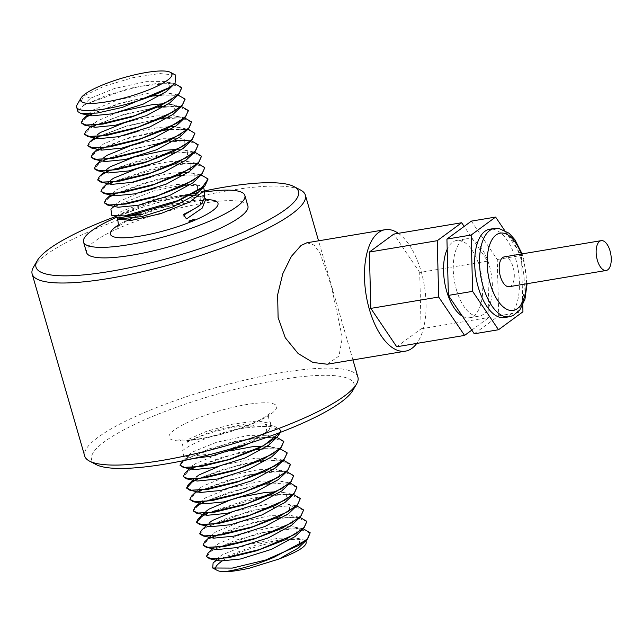 <?xml version="1.0" encoding="UTF-8"?>
<svg xmlns="http://www.w3.org/2000/svg" width="643" height="643" viewBox="0 0 643 643"><rect width="100%" height="100%" fill="white"/><g stroke="black" fill="none" stroke-linecap="round" stroke-linejoin="round"><path stroke-width="0.48" stroke-dasharray="3.21 2.41" d="M111.995 195.215L157.334 179.333L182.982 174.936L201.556 175.097M208.163 179.293L201.09 175.282L184.533 175.081M176.809 175.973L143.694 183.207L115.708 193.599M102.623 188.021L109.431 183.384M111.585 182.258L156.506 167.349L180.675 163.418L198.189 163.66M105.918 199.443L109.559 196.678M109.64 196.959L104.327 203.067M204.82 167.727L193.543 163.378L168.265 165.355L112.412 182.178M109.648 183.601L106.344 185.538L101.031 191.646M102.96 173.827L106.135 171.962M108.289 170.837L153.203 155.927L177.372 151.997L194.885 152.238M201.524 156.305L190.24 151.957L164.97 153.934L109.117 170.757M99.665 162.406L132.82 148.919L175.161 140.479M185.272 140.174L191.18 140.745M103.049 174.116L97.736 180.225M198.269 145.021L187.226 140.552L161.956 142.465L131.236 149.706L105.822 159.327M103.049 160.75L99.745 162.695L94.433 168.804M92.729 153.749L99.544 149.12M101.698 147.994L130.368 137.248L164.552 129.862M171.866 129.058L188.544 129.444M194.974 133.599L187.893 129.589L171.343 129.396M163.619 130.288L125.088 139.169L96.45 151.266L91.137 157.382M98.403 136.573L127.073 125.827L161.248 118.441M168.562 117.637L185.297 118.031L174.703 115.836L177.781 116.817L179.887 121.503M191.678 122.17L180.619 117.709L155.341 119.63L124.646 126.856L99.223 136.485M86.138 130.907L92.946 126.277M95.1 125.152L123.777 114.406L157.953 107.019M165.267 106.216L182.001 106.609L171.408 104.415L174.486 105.388L174.052 113.441M89.433 142.328L93.074 139.563M93.155 139.844L87.842 145.961M188.375 110.741L177.315 106.28L152.021 108.209L121.342 115.443L95.928 125.063M93.163 126.486L89.859 128.423L84.546 134.54M91.804 113.723L120.482 102.976L154.658 95.59M161.972 94.794L178.706 95.188L168.104 92.994L171.191 93.966L170.757 102.02M185.08 99.311L177.982 95.317L161.449 95.132M153.733 96.016L120.611 103.25L92.632 113.642M77.16 104.632A53.176 10.979 163.9 0 1 81.693 100.147L83.18 105.299L128.672 88.493L155.815 83.638L175.41 83.767L164.809 81.573L167.887 82.545L170.001 87.231M82.843 119.485L86.475 116.721M86.564 117.002L81.251 123.118M181.776 87.882L168.876 83.341L139.925 86.355L106.834 95.156L83.26 105.581L77.956 111.689M208.027 553.205L211.668 550.432L257.168 533.634L284.31 528.771L303.89 528.908L293.296 526.713L296.375 527.686L295.949 535.732M310.272 533.047L297.412 528.49L268.477 531.48L235.362 540.281L211.748 550.721L206.435 556.83M204.731 541.784L208.364 539.011L253.872 522.204L281.015 517.35L300.594 517.486L290.001 515.292L293.079 516.265L292.645 524.31M306.976 521.642L295.965 517.157L270.695 519.062L239.968 526.304L214.521 535.932M211.756 537.363L208.453 539.3L203.14 545.409M201.428 530.354L205.069 527.59L250.288 510.855L277.35 505.969L297.026 506.009M303.633 510.06L290.523 505.631L261.588 508.685L228.635 517.478L205.149 527.879L199.836 533.987M207.102 513.178L252.008 498.269L276.168 494.338L293.69 494.58M300.337 498.638L289.053 494.29L263.775 496.275L207.93 513.09M203.807 501.757L248.769 486.831L272.937 482.909L290.451 483.166M297.082 487.362L286.039 482.893L260.769 484.806L230.049 492.04L204.635 501.669M191.542 496.091L198.357 491.453M200.512 490.328L245.739 475.354L269.972 471.456L287.405 471.793L276.811 469.599L279.89 470.572L279.464 478.625M198.558 505.028L193.246 511.137M293.787 475.941L282.735 471.464L257.457 473.385L226.762 480.618L201.331 490.247M198.566 491.67L195.263 493.607L189.95 499.724M197.208 478.906L242.451 463.933L266.676 460.034L284.11 460.372L273.516 458.178L276.594 459.15L278.7 463.836M290.483 464.503L279.432 460.042L254.146 461.963L223.459 469.197L198.036 478.826M184.943 473.248L191.759 468.61M193.913 467.485L239.156 452.503L263.381 448.613L280.814 448.951L270.213 446.756L273.291 447.729L272.865 455.774M188.246 484.669L191.887 481.904M287.188 453.074L280.099 449.079L263.558 448.886M255.842 449.779L222.719 457.012L194.741 467.405M191.976 468.827L188.672 470.764L183.359 476.881M181.647 461.819L185.288 459.054L230.781 442.255L257.923 437.401L277.519 437.529L266.917 435.335L269.996 436.308L269.57 444.353M283.885 441.653L270.992 437.103L242.041 440.109L208.943 448.918L183.456 460.661M227.598 449.835L252.747 440.31L268.999 430.312L270.944 423.552L257.819 420.9L233.232 424.018L206.339 431.389L187.322 439.82A11.196 9.557 -126.3 0 1 187.555 442.247C196.195 437.425 207.842 433.229 222.486 429.661C228.667 427.724 251.027 424.444 254.885 425.047C255.649 425.304 252.586 426.012 245.706 427.161A53.176 10.979 -16.1 0 0 238.014 428.825C222.775 432.225 197.313 440.254 184.718 448.951L182.379 450.872L184.027 456.827L212.889 453.821M204.691 197.128L196.742 193.768M193.921 193.551L155.019 199.033L120.948 211.499L116.126 217.109M117.589 217.84L122.074 213.773L152.6 201.934L190.039 195.633M194.435 195.657L200.303 196.316L204.948 198.108M110.909 209.232L114.687 206.315L153.323 191.019L179.976 185.594L199.25 185.361L203.582 187.185M81.693 100.147L84.096 95.767L103.941 86.275L132.579 77.755L159.56 73.519L175.756 75.127M357.918 377.176A142.183 29.353 -16.1 0 0 247.973 379.354A142.183 29.353 -16.1 0 0 98.186 437.2A142.183 29.353 -16.1 0 0 84.707 456.04M96.209 464.608A136.589 28.196 163.9 0 1 104.552 441.653A136.589 28.196 163.9 0 1 261.974 383.124A136.589 28.196 163.9 0 1 352.75 390.558M33.508 267.118A142.183 29.353 163.9 0 1 45.629 255.118A142.183 29.353 163.9 0 1 181.029 200.777A142.183 29.353 163.9 0 1 300.57 190.039M204.209 190.971A136.589 28.196 -16.1 0 0 115.547 216.562M504.442 317.57A44.785 21.436 80.5 0 0 515.871 259.579A44.785 21.436 80.5 0 0 489.669 229.238M509.248 286.69A15.111 7.234 80.5 0 0 513.098 267.118A15.111 7.234 80.5 0 0 504.257 256.879M456.361 289.551A39.183 18.76 80.5 0 0 479.284 316.107A39.183 18.76 80.5 0 0 489.283 265.366A39.183 18.76 80.5 0 0 466.36 238.81A39.183 18.76 80.5 0 0 456.361 289.551M462.397 316.195A39.183 18.76 80.5 0 0 469.591 317.73A39.183 18.76 80.5 0 0 479.59 266.982A39.183 18.76 80.5 0 0 456.659 240.434A39.183 18.76 80.5 0 0 447.19 249.251M398.339 233.329A61.575 29.474 -99.5 0 1 421.133 271.418A61.575 29.474 -99.5 0 1 416.752 343.418M327.207 364.227L338.99 356.005L342.317 337.671L331.426 286.424L320.294 253.784L314.298 245.096L306.896 242.789M203.944 192.12A83.968 17.337 -16.1 0 0 194.99 193.615M193.221 193.945A83.968 17.337 -16.1 0 0 116.439 217.366M247.909 205.985A83.968 17.337 -16.1 0 0 182.982 207.263A83.968 17.337 -16.1 0 0 94.529 241.43A83.968 17.337 -16.1 0 0 86.564 252.554M280.549 432.297L280.597 430.239L267.488 425.674L238.014 428.825M245.706 427.161L274.215 426.108L280.517 429.958L280.348 432.377M221.948 561.218A47.582 9.822 163.9 0 1 267.657 543.705A47.582 9.822 163.9 0 1 305.682 540.731L305.763 540.803M217.302 570.421A47.582 9.822 163.9 0 1 215.743 568.878M216.562 560.222L258.623 544.058L283.724 539.268L301.712 539.196L305.682 540.731M396.715 346.77L421.149 328.814L419.702 272.471L487.563 261.122L464.158 226.416M419.702 272.471L393.813 234.092M421.149 328.814L489.018 317.465L487.563 261.122M471.793 330.116L489.018 317.465M471.367 221.12L497.256 259.499L498.711 315.842L474.269 333.797M498.711 315.842L522.944 311.791M497.256 259.499L521.497 255.448L504.377 230.065M522.775 305.079L521.497 255.448M187.555 442.247L189.267 440.576L187.322 439.82M189.267 440.576L213.315 430.818L245.288 423.97L263.622 423.914L266.7 424.886L266.274 432.932L249.693 443.156M193.623 458.475L190.288 458.121L189.444 454.32L192.57 452.005L216.611 442.239L248.584 435.391L266.917 435.335M193.913 469.615L191.558 467.389M189.637 468.731L195.866 463.426L219.914 453.661L229.816 450.936M262.77 446.113L267.263 446.322M197.216 481.036L196.043 477.162L193.969 479.156M218.331 466.641L223.209 465.09L255.183 458.242L273.516 458.178M200.512 492.466L199.338 488.584L202.457 486.269L226.505 476.511L258.478 469.663L276.811 469.599M203.807 503.887L202.633 500.013L205.752 497.69L229.8 487.933L261.773 481.085L280.107 481.02L283.185 481.993L282.759 490.046M204.675 513.379L205.929 511.434L203.863 513.427M228.217 500.905L243.006 496.629M275.96 491.799L283.402 492.442L286.481 493.422L286.055 501.468M210.398 526.73L209.224 522.855L206.122 525.845M231.512 512.326L236.399 510.775L268.372 503.927L286.698 503.871L289.776 504.843L289.35 512.889M213.701 538.151L212.528 534.277L215.646 531.962L239.694 522.196L271.667 515.348L290.001 515.292M216.996 549.572L215.823 545.698L218.941 543.383L242.99 533.618L274.963 526.77L293.296 526.713M220.292 560.993L219.118 557.119L222.237 554.805L246.285 545.047L278.258 538.199L296.592 538.135L299.67 539.107L299.244 547.161M183.697 214.264L182.909 215.477L186.526 218.909M83.18 105.299L90.462 98.242L114.51 88.477L146.475 81.637L164.809 81.573M91.804 115.853L90.631 111.978L93.757 109.664L117.806 99.906L149.779 93.058L168.104 92.994M95.108 127.282L92.745 125.055M90.824 126.39L97.053 121.085L116.222 112.879M163.957 103.772L168.45 103.981M98.403 138.703L97.23 134.829L95.156 136.822M134.307 120.024L156.37 115.901L174.703 115.836M101.698 150.124L100.525 146.25L103.644 143.928L122.813 135.721M137.602 131.445L159.665 127.322L171.167 126.623M175.049 126.824L181.077 128.238L180.651 136.284M104.994 161.546L103.82 157.672L100.718 160.662M140.897 142.867L162.96 138.743L181.294 138.687L184.372 139.66L183.946 147.705M108.289 172.967L105.934 170.741M177.147 149.465L184.589 150.108L187.676 151.081L187.242 159.126M111.593 184.388L110.419 180.514L108.346 182.508M147.488 165.709L169.559 161.594L187.893 161.53L190.971 162.502L190.537 170.556M112.461 193.881L113.715 191.935L116.833 189.621L136.003 181.414M150.792 177.13L172.854 173.015L184.356 172.316M188.23 172.517L194.266 173.923L193.84 181.977M118.183 207.239L117.01 203.365L120.128 201.042L139.298 192.836M154.087 188.552L176.15 184.437L194.483 184.372L197.562 185.345L197.136 193.398M121.479 218.66L120.305 214.786L123.432 212.463L147.472 202.706L179.445 195.858L190.955 195.159M194.829 195.359L200.857 196.774L200.431 204.82M184.027 214.955L182.909 215.477M90.462 98.242L84.096 95.767M188.825 221.096L189.315 221.393M194.588 219.175A53.248 12.185 162.2 0 1 189.38 221.618M206.532 199.66A55.981 11.558 -16.1 0 0 118.208 225.154M174.357 429.974A55.981 11.558 -16.1 0 0 226.698 432.779A55.981 11.558 -16.1 0 0 267.432 402.856A55.981 11.558 -16.1 0 0 174.357 429.974M526.312 283.836A39.183 18.76 80.5 0 0 523.217 259.692A39.183 18.76 80.5 0 0 521.328 254.025M494.515 228.426A44.785 21.436 -99.5 0 1 520.717 258.767A44.785 21.436 -99.5 0 1 509.288 316.766M208.219 200.777L199.635 200.431L160.525 208.027L131.919 218.403M126.936 220.806L117.38 226.995M114.607 215.895L114.108 215.654C115.716 216.386 121.302 216.233 130.867 215.204M182.379 450.872L182.09 451.177C184.879 450.389 181.623 439.024 178.81 439.836L186.623 440.222C197.361 439.659 210.791 437.079 226.923 432.466C241.623 428.077 253.446 423.456 262.376 418.593L269.65 413.618C267.898 415.908 268.332 419.22 270.944 423.552M527.091 283.708L523.748 258.944L522.1 253.889M469.591 317.73L479.284 316.107M456.659 240.434L466.36 238.81M352.943 359.935L318.558 240.828M266.274 432.932L268.999 430.312M190.617 458.194L184.027 456.827M263.622 423.914L274.215 426.108M189.444 454.32L182.692 460.822M199.338 488.584L196.236 491.574M202.633 500.013L200.56 502.006M280.107 481.02L290.7 483.214M283.402 492.442L294.004 494.644M286.698 503.871L297.299 506.065M212.528 534.277L210.454 536.27M215.823 545.698L212.72 548.688M219.118 557.119L217.045 559.113M296.592 538.135L301.712 539.196M88.565 113.972L90.631 111.978M100.525 146.25L97.423 149.24M177.998 127.258L188.6 129.46M181.294 138.687L191.895 140.881M107.116 169.093L104.013 172.083M184.589 150.108L195.191 152.303M187.893 161.53L198.486 163.724M113.715 191.935L110.612 194.925M191.188 172.951L201.781 175.145M117.01 203.365L114.936 205.35M194.483 184.372L199.25 185.361M120.305 214.786L118.826 216.209M197.779 195.793L200.303 196.316"/><path stroke-width="0.96" d="M109.559 196.678L111.995 195.215M201.556 175.097L208.083 179.011L201.476 188.415L180.048 199.973L124.372 215.903A53.176 10.979 -16.1 0 0 130.738 215.22L173.602 202.915L204.924 185.899L208.083 179.003M184.533 175.081L176.809 175.973M115.708 193.599L109.64 196.959M109.431 183.384L111.585 182.258M198.189 163.66L204.787 167.598L202.248 173.481L192.345 180.812L157.511 195.745L120.924 204.498L109.085 204.996L104.246 202.786L105.918 199.443L110.612 194.925M104.246 202.794L107.582 205.037L126.028 204.04L154.553 197.007L183.078 186.012L201.621 174.478L204.82 167.727M112.412 182.178L109.648 183.601M106.135 171.962L108.289 170.837M194.885 152.238L201.484 156.169L198.96 162.052L189.058 169.382L154.232 184.324L117.637 193.077L105.79 193.575L100.951 191.365L102.623 188.021L108.346 182.508M100.951 191.373L104.287 193.615L122.733 192.619L151.258 185.586L179.791 174.591L198.325 163.057L201.524 156.305M109.117 170.757L103.049 174.116M175.161 140.479L185.272 140.174M191.18 140.745L198.189 144.739L195.665 150.623L185.779 157.953L150.944 172.895L114.341 181.656L102.494 182.154L97.648 179.944L99.319 176.6L102.96 173.827M97.656 179.944L100.991 182.194L119.445 181.189L147.962 174.165L176.503 163.161L195.03 151.635L198.189 144.739M105.822 159.327L103.049 160.75M99.544 149.12L101.698 147.994M164.552 129.862L171.866 129.058M188.544 129.444L194.893 133.318L192.378 139.201L182.491 146.524L147.665 161.465L111.054 170.234L99.199 170.733L94.352 168.514L96 165.195L99.665 162.406M94.433 168.804L97.704 170.773L116.198 169.76L144.723 162.719L173.264 151.716L191.759 140.19L194.893 133.318M171.343 129.396L163.619 130.288M93.074 139.563L98.403 136.573M161.248 118.441L168.562 117.637M184.581 117.886L191.59 121.889L189.082 127.772L179.204 135.086L144.386 150.036L107.767 158.805L95.911 159.311L91.057 157.101L92.729 153.749L97.423 149.24M91.057 157.101L94.392 159.351L112.871 158.347L141.372 151.314L169.913 140.319L188.439 128.793L191.598 121.897M99.223 136.485L93.155 139.844M92.946 126.277L95.1 125.152M157.953 107.019L165.267 106.216M181.302 106.465L188.295 110.459L185.803 116.335L175.933 123.657L141.114 138.607L104.496 147.384L92.624 147.89L87.761 145.68L89.433 142.328L95.156 136.822M87.761 145.68L91.097 147.93L109.567 146.925L138.076 139.893L166.609 128.897L185.144 117.372L188.375 110.741M95.928 125.063L93.163 126.486M86.475 116.721L91.804 113.723M154.658 95.59L161.972 94.794M178.007 95.043L184.999 99.03L182.508 104.905L172.645 112.228L137.843 127.177L101.208 135.962L89.329 136.469L84.466 134.258L86.138 130.907L90.824 126.39M84.466 134.258L87.802 136.509L106.264 135.504L134.781 128.471L163.314 117.476L181.84 105.942L185.08 99.311M161.449 95.132L153.733 96.016M92.632 113.642L86.564 117.002M174.711 83.622L181.696 87.601L179.22 93.476L169.358 100.798L134.556 115.748L97.913 124.533L86.041 125.039L81.171 122.837L82.843 119.485L88.565 113.972M81.171 122.837L84.506 125.088L102.968 124.083L131.485 117.05L160.011 106.055L178.545 94.521L181.776 87.882M303.191 528.763L310.183 532.758L307.884 538.416L298.657 545.449L265.575 560.045A53.176 10.979 -16.1 0 0 273.476 557.529L307.032 539.662L310.191 532.766M299.895 517.342L306.896 521.36L304.348 527.252L294.438 534.582L259.595 549.516L223.017 558.261L211.185 558.759L206.355 556.541L208.027 553.205L212.72 548.688M206.355 556.549L209.69 558.799L228.136 557.803L256.653 550.77L285.187 539.774L303.729 528.241L306.888 521.344M214.521 535.932L211.756 537.363M297.026 506.009L303.6 509.931L301.061 515.823L291.15 523.153L256.308 538.087L219.729 546.839L207.89 547.33L203.051 545.119L204.731 541.784L210.454 536.27M203.059 545.127L206.395 547.378L224.841 546.373L253.358 539.348L281.891 528.353L300.434 516.819L303.633 510.06M290.451 483.166L297.002 487.081L294.478 492.964L284.584 500.286L249.749 515.236L213.154 523.997L201.307 524.487L196.461 522.277L198.132 518.933L207.102 513.178M293.69 494.58L300.297 498.51L297.765 504.393L287.863 511.724L253.029 526.657L216.442 535.418L204.603 535.908L199.756 533.698L201.428 530.354L206.122 525.845M199.836 533.987L203.1 535.957L221.546 534.952L250.071 527.927L278.604 516.932L297.138 505.39L300.337 498.638M207.93 513.09L201.854 516.45L196.509 522.421M286.706 471.649L293.706 475.651L291.183 481.535L281.296 488.865L246.47 503.807L209.859 512.567L198.012 513.066L193.165 510.855L194.837 507.512L203.807 501.757M196.461 522.285L199.796 524.535L218.258 523.531L246.775 516.498L275.317 505.502L293.843 493.969L297.002 487.081M204.635 501.669L198.558 505.028M198.357 491.453L200.512 490.328M193.165 510.863L196.501 513.114L214.971 512.109L243.472 505.076L272.021 494.073L290.548 482.547L293.706 475.659M201.331 490.247L198.566 491.67M191.887 481.904L197.208 478.906M283.41 460.227L290.403 464.23L287.895 470.113L278.009 477.436L243.183 492.377L206.572 501.146L194.716 501.644L189.87 499.434L191.542 496.091L196.236 491.574M189.87 499.442L193.205 501.693L211.676 500.688L240.177 493.655L268.726 482.652L287.252 471.126L290.483 464.503M198.036 478.826L191.968 482.186L186.623 488.15M191.759 468.61L193.913 467.485M280.115 448.806L287.108 452.801L284.608 458.676L274.73 465.998L239.919 480.948L203.292 489.725L191.429 490.223L186.574 488.013L188.246 484.669L193.969 479.156M186.574 488.021L189.91 490.263L208.38 489.267L236.889 482.234L265.422 471.239L283.949 459.705L287.188 453.074M263.558 448.886L255.842 449.779M194.741 467.405L191.976 468.827M276.811 437.385L283.804 441.371L281.321 447.247L271.45 454.569L236.64 469.519L200.013 478.296L188.142 478.802L183.279 476.592L184.943 473.248L189.637 468.731M183.279 476.592L186.615 478.842L205.077 477.837L233.594 470.805L262.119 459.817L280.653 448.284L283.812 441.387M204.948 198.108L205.84 198.928L202.264 208.059L186.526 218.909A11.196 4.822 68.1 0 1 183.697 214.264C191.389 210.775 197.144 207.44 200.97 204.233L202.079 203.236L204.691 197.128L204.329 190.617L189.982 201.926L160.573 213.685L131.317 220.388L117.556 219.15L117.589 217.84M196.742 193.768L193.921 193.551M190.039 195.633L194.435 195.657M203.582 187.185L204.329 190.617M188.825 221.096L194.588 219.175A53.176 10.979 163.9 0 1 189.315 221.393L188.825 221.096M124.372 215.903L111.778 215.341L110.909 209.232L114.936 205.35M114.108 215.654L117.99 217.937L142.296 214.167L140.005 213.846L130.867 215.204M212.889 453.821L227.598 449.835M76.654 107.196L77.956 111.697L81.203 113.658L97.278 113.039L122.25 107.421L169.72 87.416A53.176 10.979 163.9 0 1 113.851 107.252A53.176 10.979 163.9 0 1 76.654 107.196A53.176 10.979 163.9 0 1 77.16 104.632L80.97 98.09A47.582 9.822 -16.1 0 0 112.589 100.686A47.582 9.822 -16.1 0 0 167.429 80.295A47.582 9.822 -16.1 0 0 170.339 72.297A47.582 9.822 -16.1 0 0 130.336 75.89A47.582 9.822 -16.1 0 0 85.021 94.071A47.582 9.822 -16.1 0 0 80.97 98.09M169.72 87.416L175.041 83.301L175.756 75.127L170.339 72.297M115.547 216.562A136.589 28.196 -16.1 0 0 48.964 249.05A136.589 28.196 -16.1 0 0 37.31 260.576A136.589 28.196 -16.1 0 0 128.086 268.018A136.589 28.196 -16.1 0 0 285.516 209.489A136.589 28.196 -16.1 0 0 293.859 186.526L300.57 190.039A142.183 29.353 163.9 0 1 305.361 195.102A142.183 29.353 163.9 0 1 291.882 213.942A142.183 29.353 163.9 0 1 142.095 271.788A142.183 29.353 163.9 0 1 32.15 273.958L84.707 456.04A142.183 29.353 -16.1 0 0 89.498 461.103A142.183 29.353 -16.1 0 0 209.039 450.365A142.183 29.353 -16.1 0 0 344.439 396.016A142.183 29.353 -16.1 0 0 356.56 384.016A142.183 29.353 -16.1 0 0 357.918 377.176L352.943 359.935M356.56 384.016L352.75 390.558A136.589 28.196 163.9 0 1 341.103 402.092A136.589 28.196 163.9 0 1 211.041 454.296A136.589 28.196 163.9 0 1 96.209 464.608L89.498 461.103M32.15 273.958A142.183 29.353 163.9 0 1 33.508 267.118L37.31 260.576M293.859 186.526A136.589 28.196 -16.1 0 0 204.209 190.971M494.515 228.426L489.669 229.238A44.785 21.436 80.5 0 0 478.247 287.228A44.785 21.436 80.5 0 0 504.442 317.57L509.288 316.766A44.785 21.436 -99.5 0 1 483.094 286.416A44.785 21.436 -99.5 0 1 494.515 228.426L498.63 228.321L509.135 233.264L514.979 239.831L522.1 253.889M597.355 260.238A15.111 7.234 80.5 0 0 606.196 270.478A15.111 7.234 80.5 0 0 610.046 250.907A15.111 7.234 80.5 0 0 601.205 240.659A15.111 7.234 80.5 0 0 597.355 260.238M601.205 240.659L504.257 256.879A15.111 7.234 80.5 0 0 500.399 276.45A15.111 7.234 80.5 0 0 509.248 286.69L606.196 270.478M447.19 249.251A39.183 18.76 80.5 0 0 446.66 291.175A39.183 18.76 80.5 0 0 462.397 316.195M416.752 343.418A61.575 29.474 -99.5 0 1 405.42 351.158A61.575 29.474 -99.5 0 1 369.395 309.436A61.575 29.474 -99.5 0 1 385.101 229.696A61.575 29.474 -99.5 0 1 398.339 233.329M385.101 229.696L306.896 242.773L300.996 245.513L291.375 256.372L282.775 273.765L277.639 294.783L278.097 317.497L285.251 337.72L298.111 353.513L312.916 362.435L327.207 364.227L405.42 351.158M116.439 217.366A83.968 17.337 -16.1 0 0 91.491 230.901A83.968 17.337 -16.1 0 0 83.526 242.025A83.968 17.337 -16.1 0 0 148.453 240.747A83.968 17.337 -16.1 0 0 236.913 206.58A83.968 17.337 -16.1 0 0 244.87 195.456A83.968 17.337 -16.1 0 0 203.944 192.12M194.99 193.615A83.968 17.337 -16.1 0 0 193.221 193.945M83.526 242.025L86.564 252.554A83.968 17.337 -16.1 0 0 151.491 251.268A83.968 17.337 -16.1 0 0 239.952 217.109A83.968 17.337 -16.1 0 0 247.909 205.985L244.87 195.456M183.456 460.661L180.024 465.307M280.348 432.377L263.373 445.8L228.844 459.528L195.07 467.075L184.372 467.324L179.976 465.17L183.311 467.421L201.781 466.416L230.298 459.383L258.824 448.388L277.358 436.862L280.549 432.297M179.976 465.17L182.692 460.822M305.682 540.731C308.576 545.023 299.726 551.099 279.134 558.968L249.717 568.115C237.846 570.687 229.334 571.892 224.166 571.731A47.582 9.822 163.9 0 1 217.302 570.421L212.664 567.994L213.122 562.89L216.562 560.222M215.743 568.878A47.582 9.822 163.9 0 1 221.948 561.218M224.166 571.731C238.971 569.706 255.408 564.98 273.476 557.529M265.575 560.045L232.244 568.099L212.664 567.994M464.158 226.416L461.674 222.743L393.813 234.092L369.371 252.048L437.232 240.699L438.687 297.034L464.576 335.421L471.793 330.116M369.371 252.048L370.818 308.383L438.687 297.034M461.674 222.743L437.232 240.699M370.818 308.383L396.715 346.77L464.576 335.421M498.51 329.746L474.269 333.797L448.38 295.41L446.933 239.075L471.367 221.12L495.608 217.069L471.166 235.025L472.621 291.359L498.51 329.746L522.944 311.791L522.775 305.079M448.38 295.41L472.621 291.359M504.377 230.065L495.608 217.069M446.933 239.075L471.166 235.025M249.693 443.156L242.025 446.475L210.88 456.176L193.623 458.475M277.358 436.862L268.549 445.277L245.321 457.896L214.175 467.598L193.913 469.615L183.311 467.421M191.558 467.389L192.739 465.741M229.816 450.936L251.887 446.813L262.77 446.113M267.263 446.322L270.213 446.756M280.653 448.284L271.844 456.707L248.624 469.318L217.471 479.019L197.216 481.036L186.615 478.842M196.043 477.162L199.161 474.847L218.331 466.641M278.7 463.836L275.14 468.128L251.919 480.739L220.766 490.448L200.512 492.466L189.91 490.263M287.252 471.126L278.435 479.549L255.215 492.16L224.069 501.87L203.807 503.887L193.205 501.693M290.548 482.547L281.73 490.971L258.51 503.59L227.365 513.291L207.102 515.308L204.675 513.379M205.929 511.434L209.055 509.111L228.217 500.905M243.006 496.629L265.069 492.506L275.96 491.799M293.843 493.977L285.034 502.392L261.805 515.011L230.66 524.712L210.398 526.73L199.796 524.535M209.224 522.855L212.351 520.533L231.512 512.326M297.138 505.398L288.329 513.813L265.109 526.432L233.956 536.133L213.701 538.151L203.1 535.957M300.434 516.819L291.625 525.235L268.404 537.853L237.251 547.555L216.996 549.572L206.395 547.378M303.737 528.241L294.92 536.664L271.7 549.275L240.554 558.976L220.292 560.993L209.69 558.799M307.032 539.662L298.215 548.085L279.134 558.968M170.001 87.231L166.441 91.523L143.212 104.134L112.067 113.835L91.804 115.853L81.203 113.658M178.545 94.521L169.736 102.944L146.516 115.555L115.362 125.264L95.108 127.282L84.506 125.08M92.745 125.055L93.934 123.4M116.222 112.879L121.101 111.327L153.074 104.479L163.957 103.772M168.45 103.981L171.408 104.415M181.84 105.942L173.031 114.366L149.811 126.984L118.658 136.686L98.403 138.703L87.802 136.509M97.23 134.829L100.348 132.506L124.396 122.749L134.307 120.024M179.887 121.503L176.327 125.787L153.106 138.406L121.961 148.107L101.698 150.124L91.097 147.93M122.813 135.721L137.602 131.445M171.167 126.623L175.049 126.824M188.439 128.793L179.622 137.208L156.402 149.827L125.256 159.528L104.994 161.546L94.392 159.351M103.82 157.672L106.947 155.349L130.995 145.591L140.897 142.867M191.735 140.214L182.925 148.629L159.697 161.248L128.552 170.95L108.289 172.967L97.688 170.773M105.934 170.741L107.116 169.093L110.242 166.778L134.291 157.013L166.264 150.165L177.147 149.465M195.03 151.635L186.221 160.059L163 172.67L131.847 182.371L111.593 184.388L100.991 182.194M110.419 180.514L113.538 178.199L137.586 168.434L147.488 165.709M198.333 163.057L189.516 171.48L166.296 184.091L135.143 193.8L114.888 195.81L112.461 193.881M136.003 181.414L150.792 177.13M184.356 172.316L188.23 172.517M201.629 174.478L192.812 182.901L169.591 195.512L138.446 205.221L118.183 207.239L107.582 205.045M139.298 192.836L154.087 188.552M204.924 185.899L196.107 194.323L172.887 206.942L141.741 216.643L121.479 218.66L117.99 217.937M190.955 195.159L194.829 195.359M202.079 203.236L199.41 205.744L184.027 214.955M118.208 225.154A55.981 11.558 -16.1 0 0 115.724 226.85A55.981 11.558 -16.1 0 0 140.68 236.021A55.981 11.558 -16.1 0 0 212.672 210.639A55.981 11.558 -16.1 0 0 206.532 199.66M521.328 254.025A39.183 18.76 80.5 0 0 494.853 236.021A39.183 18.76 80.5 0 0 490.287 283.876A39.183 18.76 80.5 0 0 511.732 310.553A39.183 18.76 80.5 0 0 526.312 283.836M205.84 198.928L208.219 200.777M131.919 218.403L126.936 220.806M117.556 219.15C118.585 223.917 118.521 226.529 117.38 226.995M509.288 316.766L513.218 315.52L519.809 309.998L524.977 299.132L527.091 283.708M318.558 240.828L305.361 195.102M283.949 459.705L276.16 467.204M196.501 513.114L207.102 515.308M200.56 502.006L194.837 507.512M290.001 483.07L290.7 483.214M203.863 513.427L198.132 518.933M293.296 494.491L294.004 494.644M296.6 505.92L297.299 506.065M217.045 559.113L213.122 562.89M167.461 90.599L175.041 83.301M177.355 124.863L185.144 117.372M114.888 195.81L104.287 193.615M187.893 129.315L188.6 129.46M100.718 160.662L96.024 165.171M191.196 140.737L191.895 140.881M104.013 172.083L99.319 176.6M194.491 152.158L195.191 152.303M197.787 163.579L198.486 163.724M201.082 175L201.781 175.145"/></g></svg>
